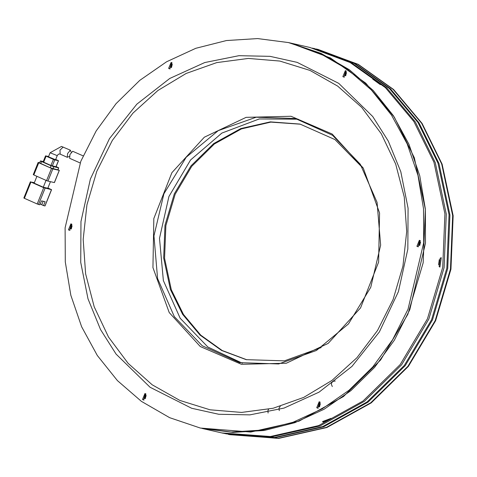 <?xml version="1.0" encoding="UTF-8"?>
<svg xmlns="http://www.w3.org/2000/svg" width="477" height="477" viewBox="0 0 477 477"><rect width="100%" height="100%" fill="white"/><g stroke="black" fill="none" stroke-linecap="round" stroke-linejoin="round"><path stroke-width="0.72" d="M246.657 359.741L222.246 350.523L200.775 335.14L183.46 314.474L171.291 289.7L164.559 258.254L165.889 225.621L175.178 194.199L191.748 166.3L214.376 143.982L241.398 128.885L270.817 122.124L300.474 124.193M316.233 48.94L358.239 64.335L393.597 89.509L422.103 123.424L442.125 164.136L453.15 215.693L450.932 269.201L435.638 320.705L408.395 366.39L371.219 402.892L326.858 427.499L278.592 438.405L228.167 434.374M321.283 347.572L284.435 360.839L246.204 359.64L221.644 350.476L200.036 335.092L182.619 314.367L170.378 289.491L163.647 257.985L165 225.287L174.343 193.811L190.997 165.889L213.714 143.583L240.819 128.546L270.316 121.879L300.021 124.086L334.979 139.606L362.413 167.564M317.599 49.244L357.78 64.234L393.137 89.408L421.65 123.322L441.672 164.034L452.697 215.592L450.479 269.1L435.179 320.598L407.942 366.288L370.766 402.785L326.405 427.398L278.139 438.303L229.532 434.69M312.584 48.105L354.137 63.399L389.494 88.573L418.001 122.488L438.023 163.2L449.048 214.757L446.83 268.265L431.536 319.763L404.293 365.454L367.117 401.956L322.762 426.563L274.496 437.469L224.524 433.539M313.955 48.41L355.049 63.608L390.407 88.782L418.913 122.696L438.935 163.408L449.96 214.966L447.742 268.473L432.448 319.972L405.206 365.662L368.029 402.159L323.668 426.772L275.402 437.677L225.889 433.855M288.436 42.584L309.853 47.473L350.035 62.463L385.392 87.637L413.899 121.552L433.927 162.263L444.946 213.821L442.734 267.329L427.434 318.827L400.191 364.517L363.021 401.014L318.66 425.627L270.393 436.533L221.787 432.919L270.393 436.533L318.66 425.627L363.021 401.014L400.191 364.517L427.434 318.827L442.734 267.329L444.946 213.821L433.927 162.263L413.899 121.552L385.392 87.637L350.035 62.463L309.853 47.473L351.4 62.779L386.764 87.947L415.27 121.862L435.292 162.574L446.317 214.131L444.099 267.639L428.805 319.143L401.562 364.827L364.386 401.33L320.025 425.937L271.759 436.843L223.158 433.235L202.194 428.447L232.997 432.43L264.192 430.498L294.852 422.705L324.044 409.284L350.899 390.645L374.6 367.344L394.443 340.077L409.821 309.674L425.502 243.175L425.335 209.081L419.772 175.786L408.986 144.292L393.31 115.553L373.205 90.427L349.277 69.678L320.991 53.346L290.26 42.996L330.442 57.985L365.799 83.159L394.306 117.074L414.328 157.786L425.353 209.343L423.135 262.851L407.841 314.349L380.598 360.04L343.422 396.542L299.067 421.149L250.801 432.055L200.37 428.03L231.172 432.013L262.368 430.081L293.027 422.288L322.219 408.872L349.075 390.228L372.775 366.926L392.619 339.66L408.002 309.257L423.683 242.757L423.51 208.664L417.947 175.369L407.167 143.881L391.486 115.136L371.38 90.016L347.453 69.26L319.173 52.929L288.436 42.584L257.634 38.595L226.438 40.527L195.779 48.32L166.586 61.742L139.731 80.38L116.03 103.682L96.187 130.948L80.81 161.351L65.128 227.851L65.301 261.945L70.858 295.239L81.645 326.733L97.32 355.472L117.425 380.598L141.353 401.348L169.639 417.679L200.37 428.03M83.141 155.884L72.665 151.245L69.928 154.578L69.618 158.304L80.154 162.967M50.097 152.783L48.463 156.844L55.594 159.717L57.228 155.651L50.097 152.783L61.455 146.469L70.357 150.219L71.156 152.068M69.368 156.456L67.287 157.267L67.609 153.552L70.357 150.219M43.723 187.705L37.176 203.965L24.41 198.313L30.957 182.053L43.723 187.705L51.468 189.673L44.927 205.927L43.556 205.617L45.124 201.717L41.481 200.883L39.913 204.782L38.548 204.472L45.088 188.212M50.467 181.677L47.819 188.254L43.264 187.211L34.147 183.174L36.908 176.311M34.362 182.637L30.957 182.053M47.921 188.004L51.468 189.673M23.957 198.015L24.41 198.313M37.176 203.965L38.548 204.472M46.03 180.348L43.264 187.211M54.33 182.56L47.95 181.105L52.858 168.912L59.237 170.367L54.354 182.494M46.585 180.592L33.819 174.94L38.726 162.752L51.492 168.405L46.585 180.592L47.95 181.105M33.366 174.642L33.819 174.94M43.157 201.27L41.732 204.812L43.556 205.617M40.247 203.953L41.803 204.645M59.237 170.367L57.967 169.705M39.68 162.77L38.166 162.442L33.259 174.636M40.736 163.557L41.553 161.53L40.426 160.916L39.609 162.949L50.216 167.761L57.902 169.872L58.719 167.838L57.687 169.86M38.726 162.752L38.166 162.442M52.858 168.912L51.492 168.405M56.155 166.586L58.719 167.838M52.953 168.775L53.77 166.741L58.51 167.826M53.77 166.741L51.033 165.728L50.216 167.761M41.553 161.53L51.033 165.728M40.426 160.916L43.252 161.524M43.192 161.941L50.944 165.471L55.982 166.747M52.309 165.978L54.766 159.884L58.409 160.713L55.952 166.813M43.645 162.24L46.102 156.146L53.394 159.378L50.944 165.471M48.594 156.516L45.542 155.836L43.085 161.936M58.409 160.713L55.714 159.425M46.102 156.146L45.542 155.836M54.766 159.884L53.394 159.378M298.191 119.202L259.226 118.928L221.883 133.077L190.556 159.98L168.906 196.494L159.485 238.327L163.39 280.571L180.169 318.284L207.847 347.023L242.435 363.241M145.932 393.972L143.482 399.947L142.498 399.505L144.948 393.525L145.932 393.972M145.485 393.71L143.595 399.756L144.042 400.018M71.902 224.309L69.445 230.29L68.461 229.842L70.918 223.862L71.902 224.309M71.449 224.047L69.559 230.093L70.006 230.355M172.084 62.881L169.633 68.855L168.649 68.414L171.1 62.433L172.084 62.881M171.637 62.618L169.746 68.664L170.194 68.926M346.308 71.103L343.857 77.083L342.874 76.642L345.324 70.662L346.308 71.103M345.861 70.84L343.965 76.892L344.418 77.155M420.344 240.766L417.894 246.746L416.91 246.299L419.361 240.319L420.344 240.766M419.897 240.503L418.001 246.549L418.454 246.812M320.156 402.194L317.706 408.175L316.722 407.734L319.173 401.753L320.156 402.194M319.709 401.932L317.813 407.984L318.266 408.246M144.453 398.373L144.942 398.593L146.171 395.6L145.676 395.379L144.453 398.373M146.028 395.516L145.318 398.623M70.417 228.71L70.906 228.93L72.134 225.943L71.639 225.722L70.417 228.71M71.997 225.854L71.282 228.966M170.605 67.281L171.094 67.501L172.322 64.514L171.827 64.288L170.605 67.281M172.185 64.425L171.47 67.531M344.829 75.509L345.318 75.73L346.546 72.737L346.052 72.516L344.829 75.509M346.403 72.653L345.694 75.76M418.86 245.166L419.355 245.387L420.577 242.399L420.088 242.179L418.86 245.166M420.44 242.31L419.73 245.422M318.672 406.601L319.167 406.821L320.389 403.828L319.9 403.608L318.672 406.601M320.252 403.745L319.542 406.851M331.121 418.347L323.001 422.115L322.595 421.519L331.121 418.347M441.303 257.705L439.919 267.15L439.138 266.5L440.223 258.111L441.303 257.705M438.607 264.759L439.269 259.661M373.27 78.932L380.36 84.638L372.734 79.134L373.27 78.932M60.156 154.101L59.995 150.177L63.143 147.029M200.304 346.535L241.422 364.315L286.313 363.212L328.152 343.398L360.564 307.886L378.619 262.082L379.561 212.963L363.253 168.005L332.171 134.049L291.053 116.275L246.162 117.372L204.323 137.191L171.905 172.704L153.856 218.502L152.914 267.621L169.222 312.584L200.304 346.535M239.639 362.645L202.26 345.747L174.373 316.692L157.613 278.544L153.982 235.865L163.915 193.751L186.221 157.225L218.239 130.662L256.149 117.229L295.412 118.529L332.523 135.307L360.308 164.273L377.039 202.397L380.67 245.136L370.736 287.339L348.425 323.925L316.454 350.5L278.687 363.927L239.639 362.645M150.088 387.276L191.641 408.27L218.752 414.274L249.912 414.889L284.048 408.073L319.077 392.13L351.966 366.419L379.334 331.986L398.402 291.608L407.847 249.101L408.079 208.222L400.817 171.738L388.308 141.067L372.728 116.483L338.718 83.332L297.165 62.344L270.054 56.334L238.899 55.72L204.758 62.535L169.729 78.478L136.839 104.189L109.471 138.622L90.409 179.006L80.965 221.513L80.726 262.386L87.995 298.87L100.498 329.541L116.078 354.125L150.088 387.276M337.633 86.069L361.727 107.474L381.326 133.798L395.689 164.028L404.257 197.007L406.702 231.458L402.934 266.059L393.09 299.484L377.551 330.448L356.921 357.762L331.986 380.378L303.706 397.419L273.166 408.234L241.541 412.408L210.047 409.785L179.895 400.453L152.241 384.79L128.152 363.379L108.547 337.054L94.19 306.824L85.621 273.852L83.177 239.4L86.945 204.794L96.789 171.368L112.322 140.405L132.958 113.091L157.893 90.481L186.173 73.434L216.713 62.618L248.338 58.444L279.826 61.074L309.978 70.399L337.633 86.069M57.228 155.651L58.337 154.256L59.744 153.964L67.287 157.267M23.85 198.003L30.391 181.749M45.029 205.933L51.576 189.679M59.345 170.372L54.438 182.566M58.516 160.719L56.059 166.819M335.295 381.028L333.125 381.338L331.777 382.637L331.354 384.212L332.272 386.537M280.261 406.344L278.991 408.169L279.289 410.631M268.629 409.254L267.931 410.339L268.044 412.999"/></g></svg>
